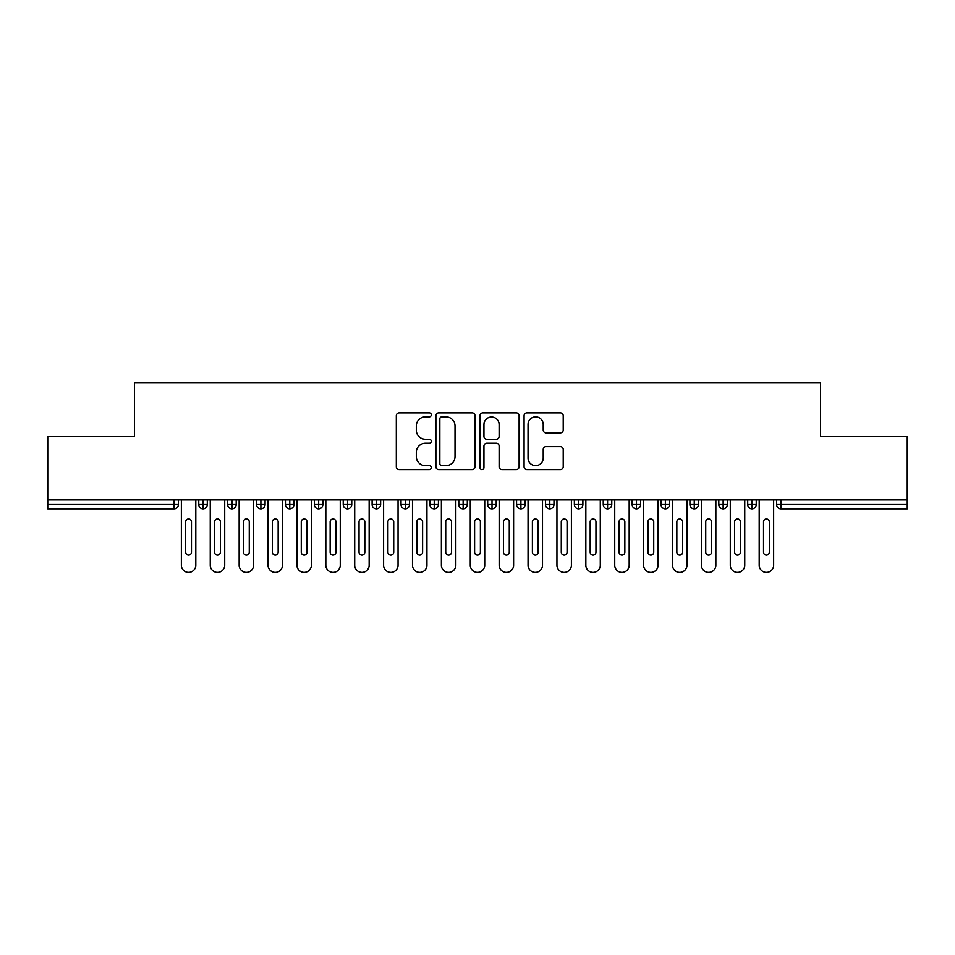 <?xml version="1.0" encoding="UTF-8"?>
<svg xmlns="http://www.w3.org/2000/svg" width="955" height="955" viewBox="0 0 955 955"><rect width="100%" height="100%" fill="white"/><g stroke="black" fill="none" stroke-linecap="round" stroke-linejoin="round"><path stroke-width="1.43" d="M431.278 414.864A1.982 1.982 0 0 0 429.296 412.882L399.166 412.882A2.841 2.841 0 0 0 396.325 415.723L396.325 466.768A2.841 2.841 0 0 0 399.166 469.597L429.296 469.597A1.982 1.982 0 0 0 431.278 467.616A1.982 1.982 0 0 0 429.296 465.634L425.393 465.634A9.072 9.072 0 0 1 416.32 456.55L416.32 452.3A9.072 9.072 0 0 1 425.393 443.227L429.296 443.227A1.982 1.982 0 0 0 431.278 441.246A1.982 1.982 0 0 0 429.296 439.252L425.393 439.252A9.072 9.072 0 0 1 416.32 430.18L416.32 425.93A9.072 9.072 0 0 1 425.393 416.858L429.296 416.858A1.982 1.982 0 0 0 431.278 414.864M560.382 432.878A2.841 2.841 0 0 0 563.211 430.037L563.211 415.723A2.841 2.841 0 0 0 560.382 412.882L526.909 412.882A2.841 2.841 0 0 0 524.08 415.723L524.08 466.768A2.841 2.841 0 0 0 526.909 469.597L560.382 469.597A2.841 2.841 0 0 0 563.211 466.768L563.211 449.471A2.841 2.841 0 0 0 560.382 446.63L546.057 446.63A2.841 2.841 0 0 0 543.216 449.471L543.216 458.042A7.58 7.58 0 0 1 535.636 465.634A7.58 7.58 0 0 1 528.043 458.042L528.043 424.438A7.58 7.58 0 0 1 535.636 416.858A7.58 7.58 0 0 1 543.216 424.438L543.216 430.037A2.841 2.841 0 0 0 546.057 432.878L560.382 432.878M47.75 499.895L907.25 499.895L907.25 436.614L820.572 436.614L820.572 382.597L134.428 382.597L134.428 436.614L47.75 436.614L47.75 504.515L174.073 504.515L174.073 499.895M475.017 415.723A2.841 2.841 0 0 0 472.188 412.882L438.715 412.882A2.841 2.841 0 0 0 435.886 415.723L435.886 466.768A2.841 2.841 0 0 0 438.715 469.597L472.188 469.597A2.841 2.841 0 0 0 475.017 466.768L475.017 415.723M482.812 412.882L516.285 412.882A2.841 2.841 0 0 1 519.114 415.723L519.114 466.768A2.841 2.841 0 0 1 516.285 469.597L501.96 469.597A2.841 2.841 0 0 1 499.119 466.768L499.119 446.069A2.841 2.841 0 0 0 496.29 443.227L486.787 443.227A2.841 2.841 0 0 0 483.946 446.069L483.946 467.616A1.982 1.982 0 0 1 481.965 469.597A1.982 1.982 0 0 1 479.983 467.616L479.983 415.723A2.841 2.841 0 0 1 482.812 412.882M178.406 499.895L178.406 504.515A4.333 4.333 0 0 1 174.073 508.848L47.75 508.848L47.75 504.515M907.25 499.895L907.25 508.848L780.927 508.848A4.333 4.333 0 0 1 776.594 504.515L776.594 499.895M203.105 508.848A4.333 4.333 0 0 1 198.771 504.515L198.771 499.895L198.771 504.515A4.333 4.333 0 0 0 203.105 508.848A4.333 4.333 0 0 0 207.295 504.515L207.295 499.895L207.295 504.515A4.333 4.333 0 0 1 203.105 508.848L203.105 504.515L207.295 504.515M203.105 499.895L203.105 504.515L198.771 504.515M174.073 508.848A4.333 4.333 0 0 0 178.406 504.515A4.333 4.333 0 0 1 174.073 508.848L174.073 504.515L178.406 504.515M232.005 499.895L232.005 504.515L227.672 504.515L227.672 499.895L227.672 504.515A4.333 4.333 0 0 0 232.005 508.848A4.333 4.333 0 0 0 236.195 504.515L236.195 499.895L236.195 504.515A4.333 4.333 0 0 1 232.005 508.848A4.333 4.333 0 0 1 227.672 504.515A4.333 4.333 0 0 0 232.005 508.848L232.005 504.515L236.195 504.515M260.894 499.895L260.894 504.515L256.561 504.515L256.561 499.895L256.561 504.515A4.333 4.333 0 0 0 260.894 508.848A4.333 4.333 0 0 0 265.084 504.515L265.084 499.895L265.084 504.515A4.333 4.333 0 0 1 260.894 508.848A4.333 4.333 0 0 1 256.561 504.515A4.333 4.333 0 0 0 260.894 508.848L260.894 504.515L265.084 504.515M289.783 499.895L289.783 508.848A4.333 4.333 0 0 1 285.45 504.515L285.45 499.895L285.45 504.515A4.333 4.333 0 0 0 289.783 508.848A4.333 4.333 0 0 0 293.973 504.515L293.973 499.895M318.672 499.895L318.672 508.848A4.333 4.333 0 0 1 314.338 504.515A4.333 4.333 0 0 0 318.672 508.848A4.333 4.333 0 0 1 314.338 504.515L314.338 499.895M322.862 499.895L322.862 504.515A4.333 4.333 0 0 1 318.672 508.848A4.333 4.333 0 0 0 322.862 504.515L314.338 504.515M347.56 499.895L347.56 504.515L343.227 504.515L343.227 499.895L343.227 504.515A4.333 4.333 0 0 0 347.56 508.848A4.333 4.333 0 0 0 351.75 504.515L351.75 499.895L351.75 504.515A4.333 4.333 0 0 1 347.56 508.848A4.333 4.333 0 0 1 343.227 504.515A4.333 4.333 0 0 0 347.56 508.848L347.56 504.515L351.75 504.515M376.449 508.848A4.333 4.333 0 0 1 372.116 504.515L372.116 499.895L372.116 504.515A4.333 4.333 0 0 0 376.449 508.848A4.333 4.333 0 0 0 380.639 504.515L380.639 499.895L380.639 504.515A4.333 4.333 0 0 1 376.449 508.848L376.449 504.515L380.639 504.515M405.35 499.895L405.35 504.515L401.016 504.515L401.016 499.895L401.016 504.515A4.333 4.333 0 0 0 405.35 508.848A4.333 4.333 0 0 0 409.54 504.515L409.54 499.895L409.54 504.515A4.333 4.333 0 0 1 405.35 508.848A4.333 4.333 0 0 1 401.016 504.515A4.333 4.333 0 0 0 405.35 508.848L405.35 504.515L409.54 504.515M434.239 499.895L434.239 508.848A4.333 4.333 0 0 1 429.905 504.515L429.905 499.895L429.905 504.515A4.333 4.333 0 0 0 434.239 508.848A4.333 4.333 0 0 0 438.429 504.515L438.429 499.895M463.127 499.895L463.127 508.848A4.333 4.333 0 0 1 458.794 504.515L458.794 499.895L458.794 504.515A4.333 4.333 0 0 0 463.127 508.848A4.333 4.333 0 0 0 467.317 504.515L467.317 499.895M492.016 499.895L492.016 508.848A4.333 4.333 0 0 1 487.683 504.515L487.683 499.895L487.683 504.515A4.333 4.333 0 0 0 492.016 508.848A4.333 4.333 0 0 0 496.206 504.515L496.206 499.895M520.905 499.895L520.905 504.515L516.571 504.515L516.571 499.895L516.571 504.515A4.333 4.333 0 0 0 520.905 508.848A4.333 4.333 0 0 0 525.095 504.515L525.095 499.895L525.095 504.515A4.333 4.333 0 0 1 520.905 508.848A4.333 4.333 0 0 1 516.571 504.515A4.333 4.333 0 0 0 520.905 508.848L520.905 504.515L525.095 504.515M549.793 499.895L549.793 504.515L545.46 504.515L545.46 499.895L545.46 504.515A4.333 4.333 0 0 0 549.793 508.848A4.333 4.333 0 0 0 553.984 504.515L553.984 499.895L553.984 504.515A4.333 4.333 0 0 1 549.793 508.848A4.333 4.333 0 0 1 545.46 504.515A4.333 4.333 0 0 0 549.793 508.848L549.793 504.515L553.984 504.515M578.694 499.895L578.694 504.515L574.361 504.515L574.361 499.895L574.361 504.515A4.333 4.333 0 0 0 578.694 508.848A4.333 4.333 0 0 0 582.884 504.515L582.884 499.895L582.884 504.515A4.333 4.333 0 0 1 578.694 508.848A4.333 4.333 0 0 1 574.361 504.515A4.333 4.333 0 0 0 578.694 508.848L578.694 504.515L582.884 504.515M607.583 499.895L607.583 508.848A4.333 4.333 0 0 1 603.25 504.515L603.25 499.895L603.25 504.515A4.333 4.333 0 0 0 607.583 508.848A4.333 4.333 0 0 0 611.773 504.515L611.773 499.895M636.472 499.895L636.472 508.848A4.333 4.333 0 0 1 632.138 504.515L632.138 499.895L632.138 504.515A4.333 4.333 0 0 0 636.472 508.848A4.333 4.333 0 0 0 640.662 504.515L640.662 499.895M665.36 499.895L665.36 504.515L661.027 504.515L661.027 499.895L661.027 504.515A4.333 4.333 0 0 0 665.36 508.848A4.333 4.333 0 0 0 669.551 504.515L669.551 499.895L669.551 504.515A4.333 4.333 0 0 1 665.36 508.848A4.333 4.333 0 0 1 661.027 504.515A4.333 4.333 0 0 0 665.36 508.848L665.36 504.515L669.551 504.515M694.249 499.895L694.249 508.848A4.333 4.333 0 0 1 689.916 504.515L689.916 499.895L689.916 504.515A4.333 4.333 0 0 0 694.249 508.848A4.333 4.333 0 0 0 698.439 504.515L698.439 499.895M723.138 499.895L723.138 508.848A4.333 4.333 0 0 1 718.805 504.515L718.805 499.895L718.805 504.515A4.333 4.333 0 0 0 723.138 508.848A4.333 4.333 0 0 0 727.328 504.515L727.328 499.895M752.039 499.895L752.039 508.848A4.333 4.333 0 0 1 747.705 504.515L747.705 499.895L747.705 504.515A4.333 4.333 0 0 0 752.039 508.848A4.333 4.333 0 0 0 756.229 504.515L756.229 499.895M376.449 499.895L376.449 504.515L372.116 504.515M441.843 416.858A1.982 1.982 0 0 0 439.849 418.839L439.849 463.641A1.982 1.982 0 0 0 441.843 465.634L445.949 465.634A9.072 9.072 0 0 0 455.022 456.55L455.022 425.93A9.072 9.072 0 0 0 445.949 416.858L441.843 416.858M499.119 424.581A7.58 7.58 0 0 0 491.538 417.001A7.58 7.58 0 0 0 483.946 424.581L483.946 436.423A2.841 2.841 0 0 0 486.787 439.252L496.29 439.252A2.841 2.841 0 0 0 499.119 436.423L499.119 424.581M181.366 499.895L181.366 565.181A7.222 7.222 0 0 0 188.589 572.403A7.222 7.222 0 0 0 195.811 565.181L195.811 499.895M191.478 521.848A2.889 2.889 0 0 0 188.589 518.959A2.889 2.889 0 0 0 185.7 521.848L185.7 552.181A2.889 2.889 0 0 0 188.589 555.07A2.889 2.889 0 0 0 191.478 552.181L191.478 521.848M210.255 499.895L210.255 565.181A7.222 7.222 0 0 0 217.477 572.403A7.222 7.222 0 0 0 224.712 565.181L224.712 499.895M220.378 521.848A2.889 2.889 0 0 0 217.477 518.959A2.889 2.889 0 0 0 214.589 521.848L214.589 552.181A2.889 2.889 0 0 0 217.477 555.07A2.889 2.889 0 0 0 220.378 552.181L220.378 521.848M239.156 499.895L239.156 565.181A7.222 7.222 0 0 0 246.378 572.403A7.222 7.222 0 0 0 253.6 565.181L253.6 499.895M249.267 521.848A2.889 2.889 0 0 0 246.378 518.959A2.889 2.889 0 0 0 243.489 521.848L243.489 552.181A2.889 2.889 0 0 0 246.378 555.07A2.889 2.889 0 0 0 249.267 552.181L249.267 521.848M268.045 499.895L268.045 565.181A7.222 7.222 0 0 0 275.267 572.403A7.222 7.222 0 0 0 282.489 565.181L282.489 499.895M278.156 521.848A2.889 2.889 0 0 0 275.267 518.959A2.889 2.889 0 0 0 272.378 521.848L272.378 552.181A2.889 2.889 0 0 0 275.267 555.07A2.889 2.889 0 0 0 278.156 552.181L278.156 521.848M296.933 499.895L296.933 565.181A7.222 7.222 0 0 0 304.156 572.403A7.222 7.222 0 0 0 311.378 565.181L311.378 499.895M307.044 521.848A2.889 2.889 0 0 0 304.156 518.959A2.889 2.889 0 0 0 301.267 521.848L301.267 552.181A2.889 2.889 0 0 0 304.156 555.07A2.889 2.889 0 0 0 307.044 552.181L307.044 521.848M325.822 499.895L325.822 565.181A7.222 7.222 0 0 0 333.044 572.403A7.222 7.222 0 0 0 340.267 565.181L340.267 499.895M335.933 521.848A2.889 2.889 0 0 0 333.044 518.959A2.889 2.889 0 0 0 330.155 521.848L330.155 552.181A2.889 2.889 0 0 0 333.044 555.07A2.889 2.889 0 0 0 335.933 552.181L335.933 521.848M354.711 499.895L354.711 565.181A7.222 7.222 0 0 0 361.933 572.403A7.222 7.222 0 0 0 369.155 565.181L369.155 499.895M364.822 521.848A2.889 2.889 0 0 0 361.933 518.959A2.889 2.889 0 0 0 359.044 521.848L359.044 552.181A2.889 2.889 0 0 0 361.933 555.07A2.889 2.889 0 0 0 364.822 552.181L364.822 521.848M383.6 499.895L383.6 565.181A7.222 7.222 0 0 0 390.822 572.403A7.222 7.222 0 0 0 398.056 565.181L398.056 499.895M393.723 521.848A2.889 2.889 0 0 0 390.822 518.959A2.889 2.889 0 0 0 387.933 521.848L387.933 552.181A2.889 2.889 0 0 0 390.822 555.07A2.889 2.889 0 0 0 393.723 552.181L393.723 521.848M412.5 499.895L412.5 565.181A7.222 7.222 0 0 0 419.723 572.403A7.222 7.222 0 0 0 426.945 565.181L426.945 499.895M422.611 521.848A2.889 2.889 0 0 0 419.723 518.959A2.889 2.889 0 0 0 416.834 521.848L416.834 552.181A2.889 2.889 0 0 0 419.723 555.07A2.889 2.889 0 0 0 422.611 552.181L422.611 521.848M441.389 499.895L441.389 565.181A7.222 7.222 0 0 0 448.611 572.403A7.222 7.222 0 0 0 455.833 565.181L455.833 499.895M451.5 521.848A2.889 2.889 0 0 0 448.611 518.959A2.889 2.889 0 0 0 445.722 521.848L445.722 552.181A2.889 2.889 0 0 0 448.611 555.07A2.889 2.889 0 0 0 451.5 552.181L451.5 521.848M470.278 499.895L470.278 565.181A7.222 7.222 0 0 0 477.5 572.403A7.222 7.222 0 0 0 484.722 565.181L484.722 499.895M480.389 521.848A2.889 2.889 0 0 0 477.5 518.959A2.889 2.889 0 0 0 474.611 521.848L474.611 552.181A2.889 2.889 0 0 0 477.5 555.07A2.889 2.889 0 0 0 480.389 552.181L480.389 521.848M499.167 499.895L499.167 565.181A7.222 7.222 0 0 0 506.389 572.403A7.222 7.222 0 0 0 513.611 565.181L513.611 499.895M509.278 521.848A2.889 2.889 0 0 0 506.389 518.959A2.889 2.889 0 0 0 503.5 521.848L503.5 552.181A2.889 2.889 0 0 0 506.389 555.07A2.889 2.889 0 0 0 509.278 552.181L509.278 521.848M528.055 499.895L528.055 565.181A7.222 7.222 0 0 0 535.278 572.403A7.222 7.222 0 0 0 542.5 565.181L542.5 499.895M538.166 521.848A2.889 2.889 0 0 0 535.278 518.959A2.889 2.889 0 0 0 532.389 521.848L532.389 552.181A2.889 2.889 0 0 0 535.278 555.07A2.889 2.889 0 0 0 538.166 552.181L538.166 521.848M556.944 499.895L556.944 565.181A7.222 7.222 0 0 0 564.178 572.403A7.222 7.222 0 0 0 571.4 565.181L571.4 499.895M567.067 521.848A2.889 2.889 0 0 0 564.178 518.959A2.889 2.889 0 0 0 561.277 521.848L561.277 552.181A2.889 2.889 0 0 0 564.178 555.07A2.889 2.889 0 0 0 567.067 552.181L567.067 521.848M585.845 499.895L585.845 565.181A7.222 7.222 0 0 0 593.067 572.403A7.222 7.222 0 0 0 600.289 565.181L600.289 499.895M595.956 521.848A2.889 2.889 0 0 0 593.067 518.959A2.889 2.889 0 0 0 590.178 521.848L590.178 552.181A2.889 2.889 0 0 0 593.067 555.07A2.889 2.889 0 0 0 595.956 552.181L595.956 521.848M614.734 499.895L614.734 565.181A7.222 7.222 0 0 0 621.956 572.403A7.222 7.222 0 0 0 629.178 565.181L629.178 499.895M624.845 521.848A2.889 2.889 0 0 0 621.956 518.959A2.889 2.889 0 0 0 619.067 521.848L619.067 552.181A2.889 2.889 0 0 0 621.956 555.07A2.889 2.889 0 0 0 624.845 552.181L624.845 521.848M643.622 499.895L643.622 565.181A7.222 7.222 0 0 0 650.844 572.403A7.222 7.222 0 0 0 658.067 565.181L658.067 499.895M653.733 521.848A2.889 2.889 0 0 0 650.844 518.959A2.889 2.889 0 0 0 647.956 521.848L647.956 552.181A2.889 2.889 0 0 0 650.844 555.07A2.889 2.889 0 0 0 653.733 552.181L653.733 521.848M672.511 499.895L672.511 565.181A7.222 7.222 0 0 0 679.733 572.403A7.222 7.222 0 0 0 686.955 565.181L686.955 499.895M682.622 521.848A2.889 2.889 0 0 0 679.733 518.959A2.889 2.889 0 0 0 676.844 521.848L676.844 552.181A2.889 2.889 0 0 0 679.733 555.07A2.889 2.889 0 0 0 682.622 552.181L682.622 521.848M701.4 499.895L701.4 565.181A7.222 7.222 0 0 0 708.622 572.403A7.222 7.222 0 0 0 715.844 565.181L715.844 499.895M711.511 521.848A2.889 2.889 0 0 0 708.622 518.959A2.889 2.889 0 0 0 705.733 521.848L705.733 552.181A2.889 2.889 0 0 0 708.622 555.07A2.889 2.889 0 0 0 711.511 552.181L711.511 521.848M730.288 499.895L730.288 565.181A7.222 7.222 0 0 0 737.523 572.403A7.222 7.222 0 0 0 744.745 565.181L744.745 499.895M740.412 521.848A2.889 2.889 0 0 0 737.523 518.959A2.889 2.889 0 0 0 734.622 521.848L734.622 552.181A2.889 2.889 0 0 0 737.523 555.07A2.889 2.889 0 0 0 740.412 552.181L740.412 521.848M759.189 499.895L759.189 565.181A7.222 7.222 0 0 0 766.411 572.403A7.222 7.222 0 0 0 773.634 565.181L773.634 499.895M769.3 521.848A2.889 2.889 0 0 0 766.411 518.959A2.889 2.889 0 0 0 763.523 521.848L763.523 552.181A2.889 2.889 0 0 0 766.411 555.07A2.889 2.889 0 0 0 769.3 552.181L769.3 521.848M780.927 499.895L780.927 504.515L907.25 504.515M780.927 504.515L780.927 508.848A4.333 4.333 0 0 1 776.594 504.515L780.927 504.515M285.45 504.515A4.333 4.333 0 0 0 289.783 508.848A4.333 4.333 0 0 0 293.973 504.515L285.45 504.515M429.905 504.515A4.333 4.333 0 0 0 434.239 508.848A4.333 4.333 0 0 0 438.429 504.515L429.905 504.515M458.794 504.515A4.333 4.333 0 0 0 463.127 508.848A4.333 4.333 0 0 0 467.317 504.515L458.794 504.515M487.683 504.515A4.333 4.333 0 0 0 492.016 508.848A4.333 4.333 0 0 0 496.206 504.515L487.683 504.515M603.25 504.515A4.333 4.333 0 0 0 607.583 508.848A4.333 4.333 0 0 0 611.773 504.515L603.25 504.515M632.138 504.515A4.333 4.333 0 0 0 636.472 508.848A4.333 4.333 0 0 0 640.662 504.515L632.138 504.515M689.916 504.515L698.439 504.515A4.333 4.333 0 0 1 694.249 508.848M718.805 504.515A4.333 4.333 0 0 0 723.138 508.848A4.333 4.333 0 0 0 727.328 504.515L718.805 504.515M747.705 504.515A4.333 4.333 0 0 0 752.039 508.848A4.333 4.333 0 0 0 756.229 504.515L747.705 504.515"/></g></svg>
